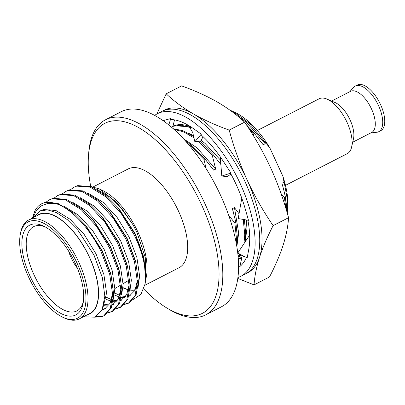<?xml version="1.0" encoding="UTF-8"?>
<svg xmlns="http://www.w3.org/2000/svg" width="405" height="405" viewBox="0 0 405 405"><rect width="100%" height="100%" fill="white"/><g stroke="black" fill="none" stroke-linecap="round" stroke-linejoin="round"><path stroke-width="0.61" d="M349.748 91.748L353.666 87.353A25.642 11.77 62.8 0 1 355.317 86.068A25.642 11.77 62.8 0 1 378.533 105.654A25.642 11.77 62.8 0 1 378.721 131.696A25.642 11.77 62.8 0 1 376.711 132.283L370.853 132.906M355.317 86.068L357.347 85.025A25.642 11.77 62.8 0 1 380.563 104.611A25.642 11.77 62.8 0 1 380.751 130.653L378.721 131.696M331.594 101.058L350.578 91.322A23.125 10.616 62.8 0 1 371.517 108.991A23.125 10.616 62.8 0 1 371.684 132.476L352.704 142.216M257.337 130.491L319.135 98.795A30.831 14.15 62.8 0 1 326.962 99.088L335.036 102.526A23.125 10.616 62.8 0 1 350.102 119.971A23.125 10.616 62.8 0 1 353.519 138.561L351.606 147.126A30.831 14.15 62.8 0 1 347.272 153.657L285.479 185.353M326.962 99.088A30.831 14.15 62.8 0 1 347.05 122.345A30.831 14.15 62.8 0 1 351.606 147.126M90.705 186.32A106.799 49.02 62.8 0 1 88.543 154.958L88.771 152.25A109.654 50.331 62.8 0 1 105.573 119.748A109.654 50.331 62.8 0 1 204.859 203.512A109.654 50.331 62.8 0 1 205.659 314.882A109.654 50.331 62.8 0 1 169.457 309.562L167.128 308.17A106.799 49.02 62.8 0 1 143.755 288.993M105.573 119.748L121.338 111.658A109.654 50.331 62.8 0 1 220.624 195.423A109.654 50.331 62.8 0 1 221.424 306.793L205.659 314.882M88.543 154.958A106.799 49.02 62.8 0 1 132.729 124.613A106.799 49.02 62.8 0 1 201.604 204.884A106.799 49.02 62.8 0 1 215.976 295.837A106.799 49.02 62.8 0 1 167.128 308.17M238.054 256.33L239.866 254.137M243.942 243.719L244.752 234.834L243.248 219.429M238.089 256.719L240.317 254.37M245.177 241.856L245.754 234.323L244.382 219.621M236.287 243.577L236.5 239.071L234.88 223.074L235.882 222.558L232.394 208.666L234.46 207.608L239.041 213.764M236.824 246.685L237.502 238.555L235.882 222.558M75.457 263.701A50.443 23.151 62.8 0 1 83.157 303.016A50.443 23.151 62.8 0 1 61.347 313.678A50.443 23.151 62.8 0 1 30.152 276.397A50.443 23.151 62.8 0 1 43.735 226.162A50.443 23.151 62.8 0 1 75.457 263.701M45.269 226.947A47.355 21.738 -117.2 0 0 34.162 226.405A47.355 21.738 -117.2 0 0 33.974 274.757A47.355 21.738 -117.2 0 0 77.37 310.645A47.355 21.738 -117.2 0 0 83.41 301.31M68.642 251.13A24.857 11.411 -117.2 0 0 71.229 258A24.857 11.411 -117.2 0 0 77.411 268.216M77.097 263.24A54.098 24.832 -117.2 0 0 43.639 223.256A54.098 24.832 -117.2 0 0 20.25 234.692A54.098 24.832 -117.2 0 0 28.512 276.858A54.098 24.832 -117.2 0 0 62.527 317.115A54.098 24.832 -117.2 0 0 77.097 263.24M20.25 234.692L20.528 233.143A55.556 25.5 62.8 0 1 28.603 220.021A55.556 25.5 62.8 0 1 78.909 262.46A55.556 25.5 62.8 0 1 79.314 318.887A55.556 25.5 62.8 0 1 63.944 317.793L62.527 317.115M144.782 285.307L179 267.761A55.556 25.5 -117.2 0 0 178.595 211.334A55.556 25.5 -117.2 0 0 128.289 168.89L93.383 186.796M79.314 318.887L89.718 313.551A55.556 25.5 -117.2 0 0 89.313 257.124A55.556 25.5 -117.2 0 0 39.007 214.685L28.603 220.021M87.384 314.751A55.849 25.636 -117.2 0 0 89.439 257.089A55.849 25.636 -117.2 0 0 36.673 215.88M83.405 316.791L94.557 317.166L102.07 309.982L104.829 296.207L102.384 277.759L93.975 255.145L78.003 230.379L67.301 219.637L56.578 212.696L47.385 209.831L39.705 211.182L33.696 217.409M32.562 218.796L36.06 211.121L41.264 205.897L47.876 203.386L55.612 203.558C70.976 207.968 89.844 228.41 101.199 251.915L109.73 274.453L112.661 294.744L110.307 308.22L103.609 315.961L101.169 316.897L94.654 317.13M32.521 217.829L34.845 210.965A64.036 29.393 62.8 0 1 41.609 203.821A64.036 29.393 62.8 0 1 55.612 203.558M90.133 186.265L99.448 188.993L102.865 190.628A55.849 25.636 62.8 0 1 137.983 232.192A55.849 25.636 62.8 0 1 146.509 275.724L145.835 279.415M99.448 188.993L117.07 202.662L133.088 224.866L137.128 232.89L145.263 257.474L146.038 278.372M135.123 290.031A55.849 25.636 62.8 0 1 130.096 290.096M128.395 289.777A55.849 25.636 62.8 0 1 122.973 287.828M120.811 286.705A55.849 25.636 62.8 0 1 119.389 285.864M145.648 275.461L145.005 284.178L145.673 280.412L143.922 257.62L135.219 234.454L117.789 207.436L106.91 196.354L91.282 186.67L77.73 185.601L74.054 187.176L76.727 186.118L90.28 187.181L105.907 196.87L121.308 213.668L134.217 234.976C141.239 249.591 145.046 263.088 145.648 275.461A64.036 29.393 -117.2 0 0 135.189 234.48A64.036 29.393 -117.2 0 0 134.475 232.956M145.005 284.178L140.93 294.369L133.508 299.351M70.678 189.54L74.059 187.176M65.797 191.413L69.478 189.839L83.025 190.902L98.653 200.591L109.532 211.673L126.968 238.697L135.862 262.632L138.429 281.526L136.075 295.002L129.377 302.743L124.436 304.504M62.426 193.772L65.802 191.408L68.475 190.35L82.023 191.413L97.651 201.103L113.056 217.9L125.965 239.213L134.495 261.751L137.432 282.042L135.073 295.518L128.375 303.254M54.169 198.01L57.545 195.645L61.221 194.071L74.773 195.134L90.396 204.824L101.28 215.905L118.711 242.934L127.605 266.865L130.177 285.763L127.823 299.234L121.12 306.975L120.123 307.486M57.545 195.645L60.218 194.587L73.771 195.65L89.399 205.34L104.799 222.137L117.708 243.445L126.239 265.984L129.175 286.274L126.821 299.751L120.118 307.491L116.179 308.742M49.288 199.883L52.964 198.308L66.516 199.371L82.144 209.061L93.023 220.138L110.454 247.166L119.348 271.102L121.92 289.995L119.566 303.472L112.863 311.212L107.922 312.974M45.912 202.242L49.288 199.878L51.962 198.82L65.514 199.883L81.142 209.572L96.542 226.37L109.451 247.683L117.987 270.216L120.918 290.512L118.564 303.983L111.861 311.723M128.871 302.986L124.841 304.069M120.614 307.218L116.584 308.301M112.362 311.455L108.332 312.538M42.034 203.604L44.712 202.54L58.259 203.604L73.887 213.293L84.766 224.375L102.202 251.404L111.097 275.334L113.663 294.233L111.309 307.704L104.611 315.444L103.609 315.956M104.105 315.687L102.171 316.381L95.793 316.639M122.988 287.606A55.556 25.5 -117.2 0 0 128.446 289.545M130.167 289.853A55.556 25.5 -117.2 0 0 135.27 289.712M78.109 230.501L93.985 255.018L102.384 277.759M84.766 224.375L86.442 226.36L102.242 250.786L110.459 272.818L111.097 275.334M112.651 293.164L110.125 303.213L104.611 309.055L102.065 309.987M48.792 210.013L49.369 208.99M93.023 220.138L94.694 222.122L110.494 246.554L118.716 268.581L119.348 271.102M120.903 288.927L118.382 298.976L112.236 305.117M108.287 306.058L103.655 305.659M101.28 215.905L102.951 217.89L118.751 242.317L126.968 264.349L127.605 266.865M129.16 284.695L126.638 294.744L120.487 300.885M116.539 301.826L113.046 301.644M111 301.199L106.11 299.285M109.532 211.673L111.208 213.658L127.008 238.084L135.224 260.116L135.862 262.632M137.416 280.462L134.89 290.512L128.744 296.652M124.796 297.589L121.303 297.412M119.257 296.961L113.663 294.683M117.789 207.436L119.46 209.42L135.265 233.847L143.922 257.62M40.358 210.873L43.482 209.532L55.875 210.478L70.161 219.282L84.24 234.566L96.051 253.96L103.872 274.474L106.591 292.942L102.799 308.301M63.6 206.054L78.413 215.05L92.497 230.334L104.303 249.728L112.124 270.241L114.843 288.709L113.395 299.194M105.619 308.468L102.424 309.207M71.852 201.822L86.67 210.818L100.749 226.096L112.56 245.491L120.381 266.004L123.1 284.472L121.647 294.962M113.871 304.236L112.357 304.702M109.056 305.031L104.019 304.14M80.109 197.589L94.927 206.58L109.006 221.864L120.817 241.258L128.638 261.772L131.357 280.24L129.904 290.724M122.128 299.999L120.609 300.469M117.313 300.793L113.268 300.196M111.512 299.654L106.373 297.255M88.366 193.352L103.179 202.348L117.263 217.632L129.073 237.026L136.89 257.534L139.609 276.002L138.161 286.492M130.385 295.766L128.866 296.232M125.57 296.561L121.525 295.959M119.769 295.417L113.643 292.43M96.618 189.12L111.436 198.111L122.801 209.901L133.088 224.866M220.958 164.622L213.217 154.705L212.22 155.216L215.703 169.108L213.643 170.166L204.965 158.937L203.963 159.454L191.383 146.524L187.895 143.674M204.965 158.937L192.385 146.013L184.928 140.312M212.22 155.216L198.506 141.335M193.954 137.816L183.617 131.893L173.963 129.311M213.217 154.705L199.928 141.168M193.625 136.374L183.03 130.739L173.284 128.699M189.869 126.866L174.732 125.707L172.96 126.325M229.944 110.155L232.764 111.38L248.984 123.014L264.602 141.522L265.234 143.704L263.174 144.762L254.497 133.534L253.495 134.045L249.323 129.286M254.497 133.534L246.24 124.573M203.963 159.454L206.099 168.546M228.628 215.171L234.88 223.074M215.703 169.108L196.911 147.769L183.617 138.874M220.634 160.269L205.168 143.532L201.113 140.282M193.408 135.402L188.386 133.189M237.127 244.605L238.682 233.032L234.46 207.608M245.379 240.368L246.934 228.8L246.372 219.966M253.495 134.045L254.122 136.936M283.991 182.199L284.533 184.017L283.991 182.199L281.931 183.262L283.697 189.677L281.931 183.262M265.234 143.704L246.442 122.361L236.819 115.405M263.174 144.762L254.056 133.007M220.953 164.587L212.782 154.178M234.166 215.085L232.394 208.666M213.643 170.166L204.525 158.416M285.859 208.367L284.411 197.665L285.368 196.921L283.697 189.677M286.664 211.045A73.103 33.554 -117.2 0 0 285.373 197.174M232.764 111.38L235.847 112.853A65.792 30.198 62.8 0 1 269.836 147.86L264.602 141.522M284.052 182.28L282.892 176.251A65.792 30.198 62.8 0 1 287.261 213.096M284.533 184.017L287.363 199.559L287.236 213.01M286.851 211.699L285.368 196.921M282.892 176.251L269.836 147.86M280.994 193.458L284.411 197.665M237.882 277.521A91.378 41.943 -117.2 0 0 240.823 276.306A91.378 41.943 -117.2 0 0 240.155 183.495A91.378 41.943 -117.2 0 0 157.418 113.694A91.378 41.943 -117.2 0 0 154.715 115.374M240.823 276.306L245.445 273.932A91.378 41.943 -117.2 0 0 244.777 181.126A91.378 41.943 -117.2 0 0 162.04 111.319L157.418 113.694M171.401 127.064L172.95 126.365L174.494 119.875M168.814 124.907L170.758 118.513L171.026 119.505A82.605 37.918 -117.2 0 1 193.094 128.38A82.605 37.918 -117.2 0 1 193.641 128.77L201.275 134.171L201.118 134.845A82.605 37.918 -117.2 0 1 223.773 162A82.605 37.918 -117.2 0 1 224.248 162.739L230.966 173.056L221.808 176.053L227.387 176.605L230.931 174.044M163.24 120.695A82.605 37.918 -117.2 0 1 164.719 120.209L170.758 118.513M241.78 198.166L238.196 218.563L248.493 220.33L245.258 209.031A82.605 37.918 -117.2 0 0 245.03 208.221A82.605 37.918 -117.2 0 0 230.48 173.219M249.647 235.097L237.765 253.044L247.161 257.924L248.645 249.961A82.605 37.918 -117.2 0 0 248.756 249.394A82.605 37.918 -117.2 0 0 247.89 220.224M238.535 267.492A82.605 37.918 -117.2 0 0 246.367 257.509M238.246 258.724L244.169 256.37M238.287 259.322L241.77 257.939L239.912 266.475M220.198 156.73L221.808 176.053M188.467 125.373L192.755 132.556L194.856 141.755L200.662 141.087L203.128 136.708M194.856 141.755L201.275 134.171M241.481 254.973L239.416 256.486A73.103 33.554 -117.2 0 0 241.674 255.074M172.96 126.32L181.045 125.13L190.426 127.57M189.439 126.37A73.103 33.554 -117.2 0 0 184.366 124.978A73.103 33.554 -117.2 0 0 172.975 126.254M246.579 273.304A91.378 41.943 -117.2 0 0 259.529 257.342A91.378 41.943 -117.2 0 0 247.09 179.941A91.378 41.943 -117.2 0 0 193.615 114.043A91.378 41.943 -117.2 0 0 163.215 110.767M156.806 114.018L166.182 93.823L181.622 85.9C194.759 90.599 206.616 95.945 217.196 101.949C227.615 108.034 236.763 114.772 244.63 122.168C254.588 136.738 263.265 151.966 270.667 167.847C277.911 183.809 283.88 200.429 288.573 217.703C288.026 226.223 286.203 235.401 283.105 245.248C279.84 255.185 275.309 265.756 269.502 276.969L254.062 284.887L237.76 278.432M288.573 217.703L273.127 225.62C267.32 236.839 262.789 247.415 259.529 257.342C256.426 267.194 254.603 276.377 254.062 284.887M166.182 93.823C174.049 101.22 183.197 107.958 193.615 114.043C204.196 120.047 216.052 125.393 229.19 130.091C233.877 147.359 239.846 163.979 247.09 179.941C254.492 195.823 263.169 211.051 273.127 225.62M244.63 122.168L229.19 130.091M172.97 126.274L184.366 124.978M128.891 280.26L123.095 283.677M120.69 285.095L114.843 288.547M42.034 203.599L41.609 203.821M41.032 210.504L39.705 211.182"/></g></svg>

